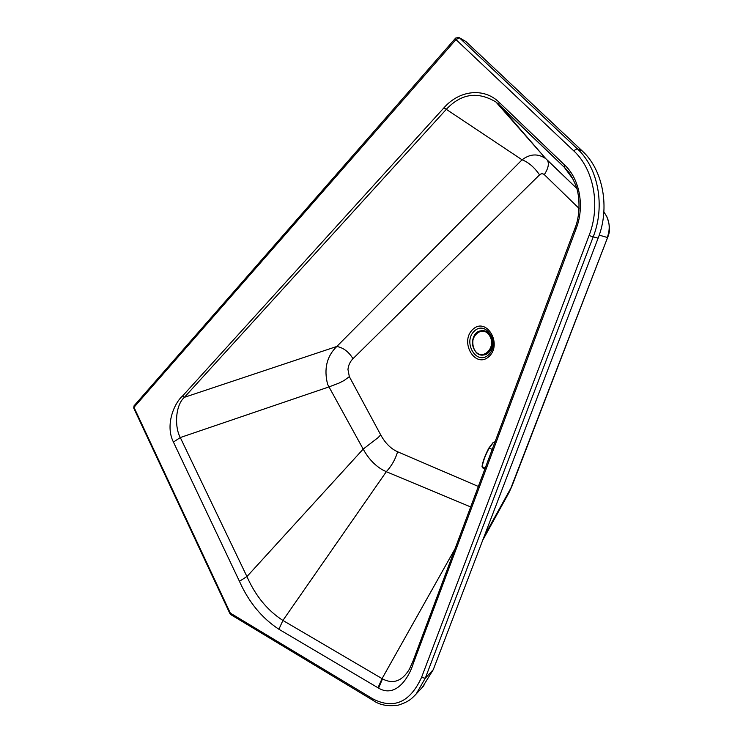 <?xml version="1.0" encoding="UTF-8"?>
<svg xmlns="http://www.w3.org/2000/svg" width="743" height="743" viewBox="0 0 743 743"><rect width="100%" height="100%" fill="white"/><g stroke="black" fill="none" stroke-linecap="round" stroke-linejoin="round"><path stroke-width="1.11" d="M491.801 338.808L491.968 346.544M182.564 396L443.98 107.781L522.069 159.81C530.13 153.755 538.025 153.364 545.761 158.64L498.832 104.494L495.925 101.986C477.684 91.11 461.143 93.562 446.32 109.332L184.403 397.31C175.367 405.121 174.354 426.77 180.289 437.543L173.425 442.076C164.816 425.005 174.373 402.901 182.564 396L184.403 397.31L336.811 346.47C326.753 356.269 323.697 368.927 327.654 384.465L363.178 449.106L378.076 437.636L380.713 434.887L349.34 376.655L347.965 369.475C348.365 365.305 350.037 361.72 352.981 358.702L539.548 174.856C534.347 167.286 528.524 162.271 522.069 159.81L336.811 346.47C343.359 347.696 348.755 351.773 352.981 358.702M542.557 154.628L542.046 154.423M573.225 179.472L564.151 167.101L570.615 174.939M478.343 486.461L397.589 451.763C390.837 448.753 385.208 443.125 380.713 434.887M575.166 227.925L576.141 228.723L413.442 663.025C408.966 677.95 395.675 698.336 378.568 688.111L382.496 678.888L382.06 678.619L377.983 687.758L278.904 629.256C261.917 618.148 248.756 602.155 239.432 581.277L246.936 576.568C255.508 595.895 267.499 610.523 282.907 620.442L386.314 471.703L470.681 506.94M579.085 208.458L544.313 174.624C548.38 168.317 549.365 163.46 547.275 160.051L576.735 188.388M349.34 376.655L344.009 380.555L338.882 383.165L328.852 386.954L180.289 437.543L246.936 576.568L363.178 449.106L365.222 452.58C369.986 460.186 375.809 465.972 382.701 469.947L386.323 471.684C391.719 465.796 395.471 459.155 397.589 451.763M422.349 687.321L433.28 669.638L598.106 238.187C610.179 207.984 603.158 169.831 582.224 150.94L577.19 148.702L573.661 150.773L455.961 39.583L459.378 37.763L577.19 148.702C598.347 167.844 605.406 206.248 593.211 236.822L589.06 235.55L421.522 677.477L425.275 678.229L416.164 693.99L414.38 695.903M599.211 235.132L607.282 237.472C610.7 228.045 609.557 219.566 603.864 212.052M607.755 237.119L511.862 486.368L484.362 535.926M482.727 540.217L508.797 492.99L511.138 487.464L607.783 237.036C610.3 231.584 609.966 224.776 606.79 216.594M382.496 678.888C393.112 684.442 402.065 681.238 409.356 669.276L409.449 669.099M413.442 663.025L412.913 661.493M378.568 688.111L377.983 687.758M134.056 405.808L133.981 407.331L455.961 39.583L455.617 38.097L134.056 405.808L133.703 408.028L133.981 407.331L230.321 613.096L229.977 613.718M133.759 408.148L229.94 613.653L230.692 614.563L230.321 613.096L372.986 698.949L373.506 700.63M455.617 38.097L458.803 37.391L465.833 41.487L582.224 150.94M465.833 41.487L459.267 37.661M230.962 614.721L373.255 700.482C379.58 705.061 387.967 706.612 398.406 705.116C410.257 701.253 412.049 697.993 416.164 693.99L423.928 685.622M482.588 467.821L482.244 466.78C482.931 461.57 485.253 455.32 489.219 448.038L493.324 442.54L495.079 441.732L493.083 442.596M484.835 469.13L482.383 467.7L482.058 466.353C482.82 461.31 485.095 455.208 488.875 448.038L493.324 442.54M492.228 449.366L488.885 448.029L484.482 457.614L482.04 466.511L485.17 468.22M474.406 331.006C486.312 319.75 500.745 344.111 488.43 354.968C476.347 365.853 462.434 341.799 474.406 331.006M472.864 329.363C486.424 316.49 502.918 344.297 488.848 356.677C475.056 369.057 459.248 341.659 472.864 329.363L472.864 329.363M576.763 188.462L545.761 158.64L495.925 101.986L564.151 167.101L498.767 104.419L499.12 102.293L564.587 164.955L564.104 167.036C567.466 170.816 569.788 171.717 575.491 184.663C579.754 194.229 580.729 214.179 575.063 227.999L412.746 661.772L409.356 669.276M544.313 174.624C542.743 173.398 541.155 173.481 539.548 174.856M278.904 629.256L282.907 620.442L382.06 678.619L455.022 548.798M443.98 107.781L446.32 109.332M444.221 107.512C459.49 90.237 483.86 87.33 499.12 102.293M239.432 581.277L173.425 442.076M564.587 164.955C579.791 178.952 584.825 206.526 576.141 228.723M421.522 677.477C410.006 702.386 393.827 709.537 372.986 698.949M573.661 150.773C593.954 169.311 600.688 205.987 589.06 235.55M598.106 238.187L593.211 236.822L425.275 678.229L433.28 669.638M482.207 330.7C491.42 329.762 496.129 346.535 488.355 352.786L482.885 355.043M488.04 352.804L483.674 354.959C474.09 357.086 468.415 339.7 476.467 333.04L481.13 330.774C484.808 330.431 487.807 332.084 490.129 335.734C493.194 342.198 492.498 347.891 488.04 352.804M489.73 335.92C497.03 348.198 481.399 362.129 474.424 349.804C467.236 337.759 482.541 323.632 489.73 335.92M511.797 486.544L508.797 492.99M481.13 330.774C468.406 332.01 471.081 357.494 483.674 354.959L483.99 354.94C491.123 354.439 493.77 342.031 491.866 339.04C490.334 334.266 487.529 331.499 483.452 330.756M488.885 448.029L493.046 442.624"/></g></svg>
